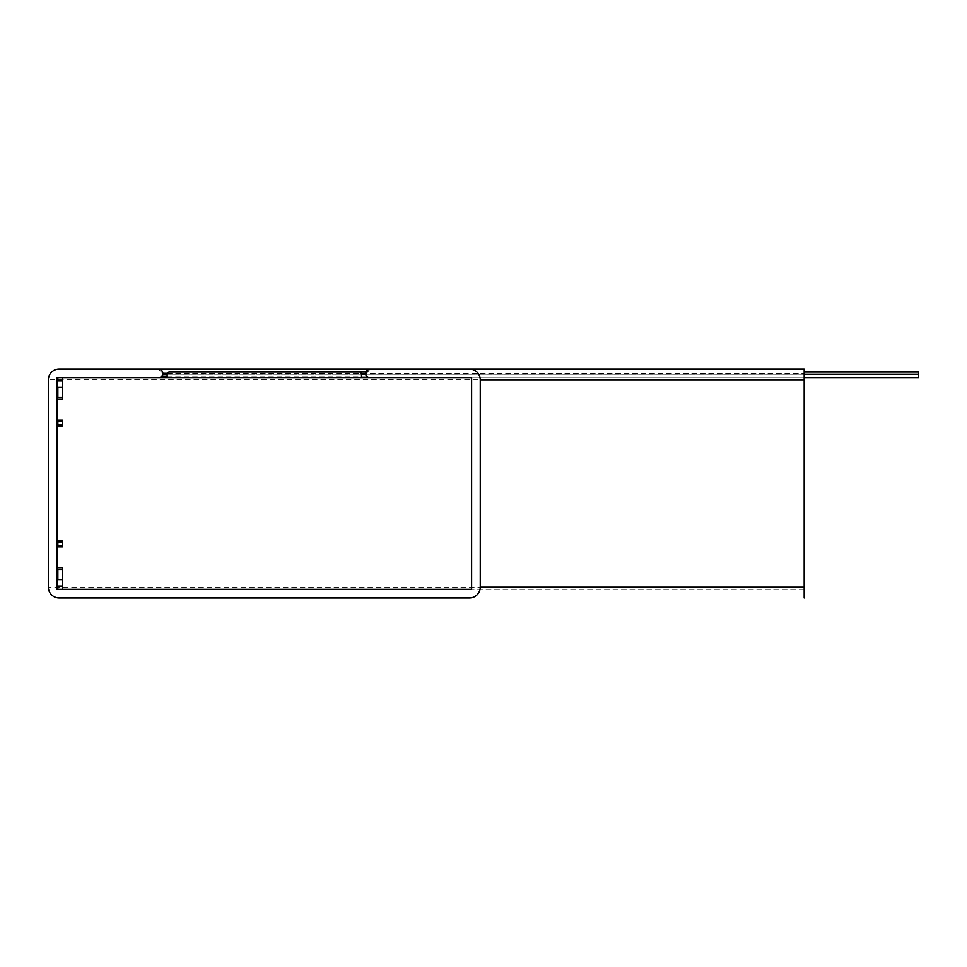 <?xml version="1.0" encoding="UTF-8"?>
<svg xmlns="http://www.w3.org/2000/svg" width="967" height="967" viewBox="0 0 967 967"><rect width="100%" height="100%" fill="white"/><g stroke="black" fill="none" stroke-linecap="round" stroke-linejoin="round"><path stroke-width="0.73" stroke-dasharray="4.83 3.63" d="M57.851 380.925L57.851 387.392L57.851 380.925M57.851 579.608L57.851 586.075L57.851 579.608M167.122 377.686L918.65 377.686L918.65 374.229L167.122 374.229L169.285 372.065L167.122 374.229L167.122 377.686L804.193 377.686L804.193 589.314L804.193 377.686L367.943 377.686L804.193 377.686L804.193 376.151L804.193 377.686L367.943 377.686L365.804 374.277L367.943 377.686L471.618 377.686L471.618 589.314L57.851 589.314L62.384 589.314L62.384 567.726M167.303 373.359L804.193 373.359L804.193 369.043L804.193 373.359L365.804 373.359L370.119 369.043L365.804 374.277L804.193 374.277L804.193 373.359L804.193 376.151L804.193 374.277L167.122 374.277M804.193 597.957L804.193 369.043L469.466 369.043C475.969 369.732 479.572 373.335 480.261 379.838C479.572 373.335 475.969 369.732 469.466 369.043L59.144 369.043L158.491 369.043L162.807 373.359L158.491 369.043M480.261 587.162C479.572 593.665 475.969 597.268 469.466 597.957C475.969 597.268 479.572 593.665 480.261 587.162L480.261 379.838M59.144 597.957C52.641 597.268 49.039 593.665 48.35 587.162C49.039 593.665 52.641 597.268 59.144 597.957L469.466 597.957M804.193 587.162L48.35 587.162L48.35 379.838C49.039 373.335 52.641 369.732 59.144 369.043C52.641 369.732 49.039 373.335 48.35 379.838L804.193 379.838M162.807 374.277L161.731 376.151L162.807 373.359M160.667 377.686L161.731 376.151L160.667 377.686L57.851 377.686L160.667 377.686M56.993 399.274L57.851 397.546L56.993 399.274L56.993 420.137L56.993 377.686L62.384 377.686L62.384 399.274M56.993 420.137L57.851 421.479L56.993 420.137L56.993 425.927L57.851 424.586L56.993 425.927L56.993 541.073L56.993 425.927M56.993 541.073L57.851 542.414L56.993 541.073L56.993 546.863L57.851 545.521L56.993 546.863L56.993 567.726L56.993 546.863M56.993 567.726L57.851 569.454L56.993 567.726L56.993 589.314L57.851 589.314M62.384 425.927L62.384 420.137M62.384 546.863L62.384 541.073M804.193 589.314L471.618 589.314L804.193 589.314M804.193 377.686L62.384 377.686M361.489 377.686L361.489 374.229L359.325 372.065L361.489 374.229M918.65 374.229L918.65 372.065L359.325 372.065M365.997 372.065L804.193 372.065M167.122 376.151L366.88 376.151M804.193 374.229L365.804 374.229"/><path stroke-width="1.45" d="M56.993 384.165A6.479 6.479 0 0 0 57.851 387.392L57.851 397.546L57.851 387.392L62.384 387.392L62.384 380.925L57.851 380.925A6.479 6.479 0 0 0 56.993 384.165M56.993 582.835A6.479 6.479 0 0 0 57.851 586.075L57.851 589.314L57.851 586.075L62.384 586.075L62.384 579.608L57.851 579.608A6.479 6.479 0 0 0 56.993 582.835M57.851 380.925L57.851 377.686L57.851 380.925M57.271 425.287L62.384 425.287L62.384 425.927L56.993 425.927A0.858 0.858 0 0 1 57.271 425.287A3.022 3.022 0 0 0 57.851 424.586L57.851 421.479A3.022 3.022 0 0 0 57.271 420.778A0.858 0.858 0 0 1 56.993 420.137L62.384 420.137L62.384 420.778L57.271 420.778M57.271 546.222L62.384 546.222L62.384 546.863L56.993 546.863A0.858 0.858 0 0 1 57.271 546.222A3.022 3.022 0 0 0 57.851 545.521L57.851 542.414A3.022 3.022 0 0 0 57.271 541.713A0.858 0.858 0 0 1 56.993 541.073L62.384 541.073L62.384 541.713L57.271 541.713M57.851 579.608L57.851 569.454A2.164 2.164 0 0 1 56.993 567.726L62.384 567.726L62.384 569.454L57.851 569.454L57.851 579.608M62.384 397.546L62.384 399.274L56.993 399.274A2.164 2.164 0 0 1 57.851 397.546L62.384 397.546L62.384 387.392M167.303 373.359L162.807 373.359L162.807 374.277A2.164 2.164 0 0 1 161.731 376.151A2.164 2.164 0 0 0 160.667 377.686L56.993 377.686L56.993 589.314L471.618 589.314L471.618 377.686L367.943 377.686A2.164 2.164 0 0 0 366.88 376.151A2.164 2.164 0 0 1 365.804 374.277L365.804 373.359A4.315 4.315 0 0 1 370.119 369.043L469.466 369.043L370.119 369.043M167.122 374.277L162.807 374.277L162.807 373.359A4.315 4.315 0 0 0 158.491 369.043L59.144 369.043A10.794 10.794 0 0 0 48.35 379.838L48.35 587.162A10.794 10.794 0 0 0 59.144 597.957L469.466 597.957A10.794 10.794 0 0 0 480.261 587.162L480.261 379.838A10.794 10.794 0 0 0 469.466 369.043L804.193 369.043L804.193 379.838L480.261 379.838L480.261 587.162L804.193 587.162L804.193 379.838M469.466 369.043L59.144 369.043M48.35 587.162L48.35 379.838M365.804 374.277L365.804 373.359M57.851 589.314L471.618 589.314L471.618 377.686M57.851 542.414L57.851 545.521L62.384 545.521L62.384 542.414L57.851 542.414M57.851 421.479L57.851 424.586L62.384 424.586L62.384 421.479L57.851 421.479M62.384 546.222L62.384 545.521M62.384 542.414L62.384 541.713M62.384 425.287L62.384 424.586M62.384 421.479L62.384 420.778M62.384 380.925L62.384 377.686M62.384 579.608L62.384 569.454M471.618 589.314L62.384 589.314L62.384 586.075M167.122 374.229L167.122 377.686L361.489 377.686L361.489 374.229A2.164 2.164 0 0 0 359.325 372.065L169.285 372.065A2.164 2.164 0 0 0 167.122 374.229L167.122 377.686L160.667 377.686M804.193 587.162L804.193 597.957M804.193 372.065L918.65 372.065L918.65 377.686L804.193 377.686M367.943 377.686L361.489 377.686L361.489 374.229L365.804 374.229M365.997 372.065L169.285 372.065M161.731 376.151L167.122 376.151M918.65 374.229L804.193 374.229"/></g></svg>

